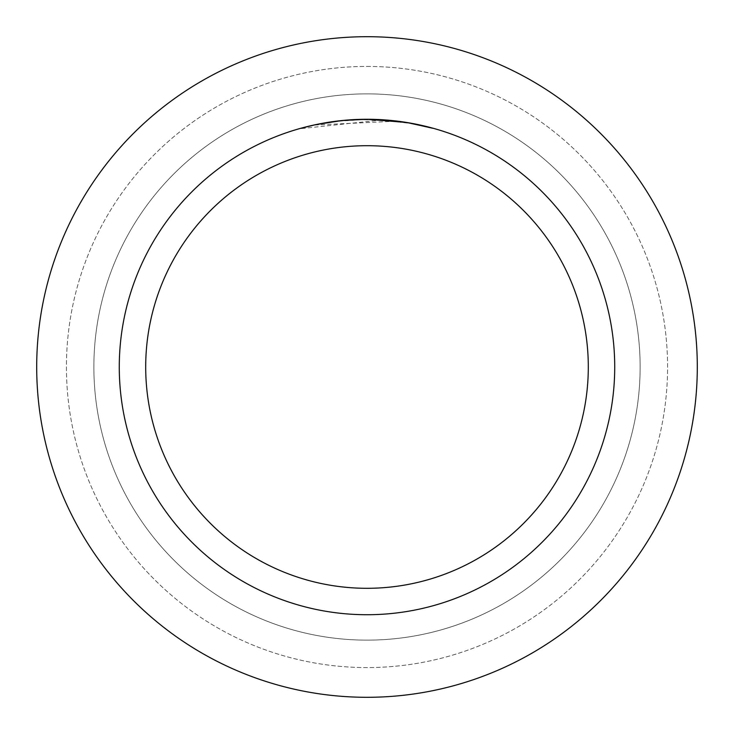 <?xml version="1.0" encoding="UTF-8"?>
<svg xmlns="http://www.w3.org/2000/svg" width="734" height="734" viewBox="0 0 734 734"><rect width="100%" height="100%" fill="white"/><g stroke="black" fill="none" stroke-linecap="round" stroke-linejoin="round"><path stroke-width="0.55" stroke-dasharray="3.67 2.75" d="M367 93.869A273.131 273.131 0 0 1 640.131 367A273.131 273.131 0 0 1 367 640.131A273.131 273.131 0 0 1 93.869 367A273.131 273.131 0 0 1 367 93.869A273.131 273.131 0 0 1 640.131 367A273.131 273.131 0 0 1 367 640.131A273.131 273.131 0 0 1 93.869 367A273.131 273.131 0 0 1 367 93.869A273.131 273.131 0 0 1 640.131 367A273.131 273.131 0 0 1 367 640.131A273.131 273.131 0 0 1 93.869 367A273.131 273.131 0 0 1 367 93.869A273.131 273.131 0 0 1 640.131 367A273.131 273.131 0 0 1 367 640.131A273.131 273.131 0 0 1 93.869 367A273.131 273.131 0 0 1 367 93.869M367 66.427A300.573 300.573 0 0 1 667.573 367A300.573 300.573 0 0 1 367 667.573A300.573 300.573 0 0 1 66.427 367A300.573 300.573 0 0 1 367 66.427A300.573 300.573 0 0 1 667.573 367A300.573 300.573 0 0 1 367 667.573A300.573 300.573 0 0 1 66.427 367A300.573 300.573 0 0 1 367 66.427M395.397 121.238L315.712 124.982A247.395 247.395 0 0 1 339.136 121.183L361.128 119.679L388.405 120.532L410.37 123.44L433.253 128.643L410.278 123.422L381.377 120.027L300.757 128.643C331.823 120.092 363.376 117.623 395.397 121.238L367 119.275A247.725 247.725 0 0 1 614.725 367A247.725 247.725 0 0 1 367 614.725A247.725 247.725 0 0 1 119.275 367A247.725 247.725 0 0 1 367 119.275L381.377 119.688L407.654 122.633M374.615 119.394L375.147 119.413M387.607 120.137L390.782 120.422M433.253 128.303L406.608 122.798M341.851 120.55L339.136 120.844A247.725 247.725 0 0 0 315.721 124.642L333.933 121.495M300.757 128.643L314.702 124.853L333.575 121.541L352.641 119.688L367 119.275M335.833 121.248L347.164 120.073M348.815 119.945L349.723 119.881M350.824 119.807L364.348 119.293M367 36.7A330.3 330.3 0 0 1 697.3 367A330.3 330.3 0 0 1 367 697.3A330.3 330.3 0 0 1 36.7 367A330.3 330.3 0 0 1 367 36.7"/><path stroke-width="1.1" d="M367 36.7A330.3 330.3 0 0 1 697.3 367A330.3 330.3 0 0 1 367 697.3A330.3 330.3 0 0 1 36.7 367A330.3 330.3 0 0 1 367 36.7A330.3 330.3 0 0 1 697.3 367A330.3 330.3 0 0 1 367 697.3A330.3 330.3 0 0 1 36.7 367A330.3 330.3 0 0 1 367 36.7M406.608 122.459L367 119.275L374.615 119.394M375.147 119.413L387.607 120.137M390.782 120.422L395.397 120.908M367 119.275A247.725 247.725 0 0 1 614.725 367A247.725 247.725 0 0 1 367 614.725A247.725 247.725 0 0 1 119.275 367A247.725 247.725 0 0 1 367 119.275L342.906 120.449L364.348 119.293M407.654 122.633L433.253 128.303M367 145.699A221.301 221.301 0 0 1 588.301 367A221.301 221.301 0 0 1 367 588.301A221.301 221.301 0 0 1 145.699 367A221.301 221.301 0 0 1 367 145.699M341.851 120.55L315.712 124.642L300.757 128.294M333.933 121.495L335.833 121.248M347.164 120.073L348.815 119.945M349.723 119.881L350.824 119.807"/></g></svg>
